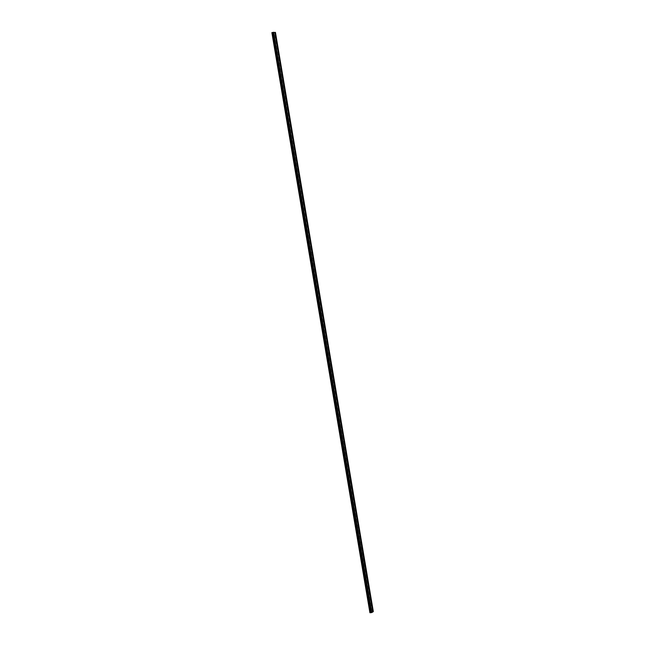 <?xml version="1.0" encoding="UTF-8"?>
<svg xmlns="http://www.w3.org/2000/svg" width="645" height="645" viewBox="0 0 645 645"><rect width="100%" height="100%" fill="white"/><g stroke="black" fill="none" stroke-linecap="round" stroke-linejoin="round"><path stroke-width="0.48" stroke-dasharray="3.23 2.42" d="M369.908 612.702L373.076 611.589L275.197 32.468L274.52 32.839L275.068 32.919L372.778 610.992L372.334 611.339L373.076 611.589M275.197 32.468L271.682 32.685M275.068 32.919L372.778 610.992M275.262 32.831L372.987 611.041M273.262 32.355L371.423 612.548M273.343 32.339L371.504 612.532M272.706 32.605L370.843 612.403M272.077 32.718L370.246 612.5M275.173 32.468L373.06 611.613M275.181 32.484L373.052 611.581M274.633 32.734L372.471 611.436M274.673 32.895L372.447 611.186M274.867 32.806L372.657 611.242M274.859 32.75L372.665 611.323M372.334 611.339L274.52 32.839M372.617 611.291L274.818 32.782"/><path stroke-width="0.97" d="M271.876 32.597L369.908 612.702L271.876 32.597L275.302 32.371L373.181 611.452M273.609 32.25L371.77 612.548L370.117 612.75M371.77 612.548L373.213 611.694M272.271 32.629L370.448 612.548M272.48 32.589L370.649 612.516M272.972 32.363L371.173 612.645M373.318 611.549L275.455 32.427"/></g></svg>
